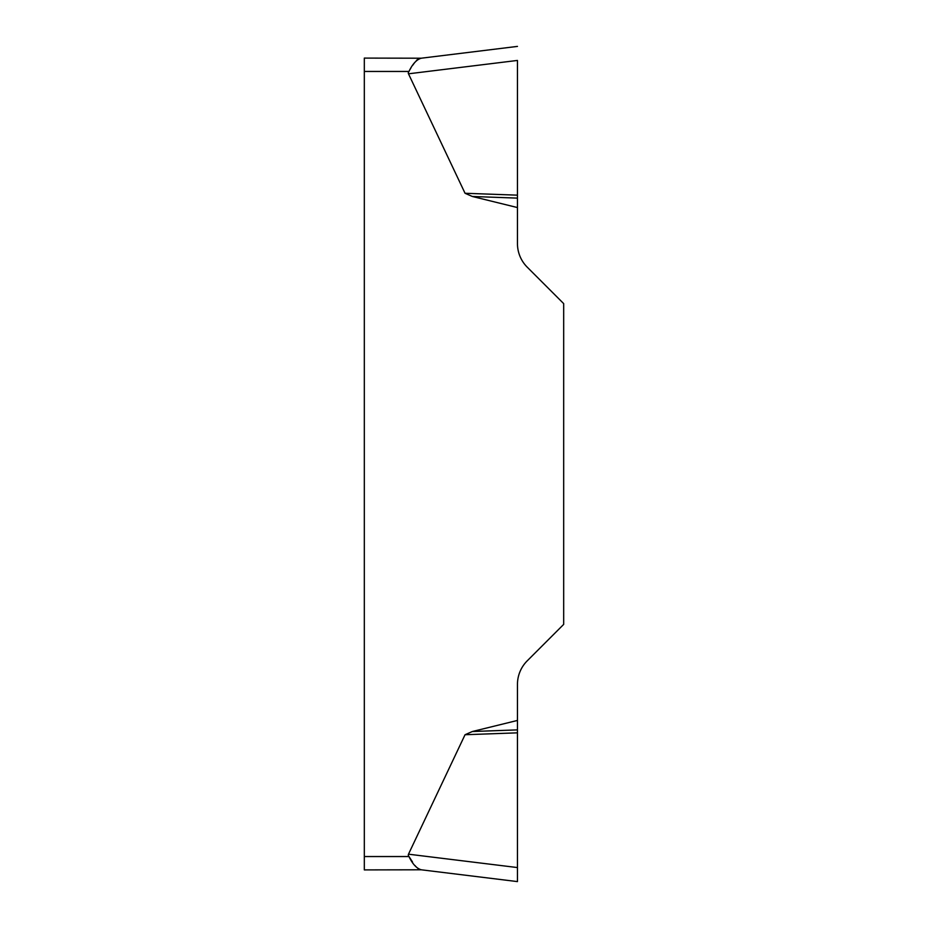 <?xml version="1.0" encoding="UTF-8"?>
<svg xmlns="http://www.w3.org/2000/svg" width="928" height="928" viewBox="0 0 928 928"><rect width="100%" height="100%" fill="white"/><g stroke="black" fill="none" stroke-linecap="round" stroke-linejoin="round"><path stroke-width="0.7" stroke-dasharray="4.64 3.48" d="M517.453 720.441L472.352 731.519L465.044 734.732L408.482 854.189L517.453 867.564L517.453 684.446A33.408 33.408 0 0 1 527.243 660.817L563.679 624.382L563.679 303.618L527.243 267.183A33.408 33.408 0 0 1 517.453 243.554L517.453 60.436L408.482 73.811A104.319 13.363 173 0 1 408.97 71.456L416.428 60.424M408.97 856.544L364.321 856.544L364.321 71.456L408.97 71.456M408.482 73.811L465.044 193.268L472.352 196.481L517.453 207.559M418.064 868.805L412.426 861.857M364.321 856.544L364.321 869.907M418.064 59.195L422.217 58.093L364.321 58.093L364.321 71.456M517.453 198.116L472.352 196.481M517.453 195.158L465.044 193.268M517.453 729.884L472.352 731.519M517.453 732.842L465.044 734.732M517.453 60.54L517.453 195.158L517.453 60.54"/><path stroke-width="1.39" d="M364.321 869.907L364.321 856.544L408.97 856.544A104.319 13.363 -173 0 1 408.482 854.189A104.319 13.363 -173 0 0 408.97 856.544C412.542 864.049 416.637 868.457 421.242 869.791L364.321 869.907L421.242 869.791L517.453 881.6L517.453 867.564L517.453 881.6L421.242 869.791M465.044 734.732L472.352 731.519L517.453 720.441L517.453 867.564L408.482 854.189L465.044 734.732L517.453 732.842M517.453 60.54L517.453 243.554A33.408 33.408 0 0 0 527.243 267.183L563.679 303.618L563.679 624.382L527.243 660.817A33.408 33.408 0 0 0 517.453 684.446L517.453 720.441M517.453 207.559L472.352 196.481L465.044 193.268L408.482 73.811A104.319 13.363 173 0 1 408.97 71.456L364.321 71.456L364.321 58.093L421.242 58.209C416.649 59.531 412.554 63.951 408.97 71.456M364.321 856.544L364.321 71.456M421.208 869.78L418.064 868.805M412.426 861.857L409.097 856.706M416.428 60.424L418.064 59.195M517.453 198.116L472.352 196.481M517.453 195.158L465.044 193.268M421.242 58.209L517.453 46.4L421.242 58.209M517.453 729.884L472.352 731.519M517.453 60.436L408.482 73.811"/></g></svg>
